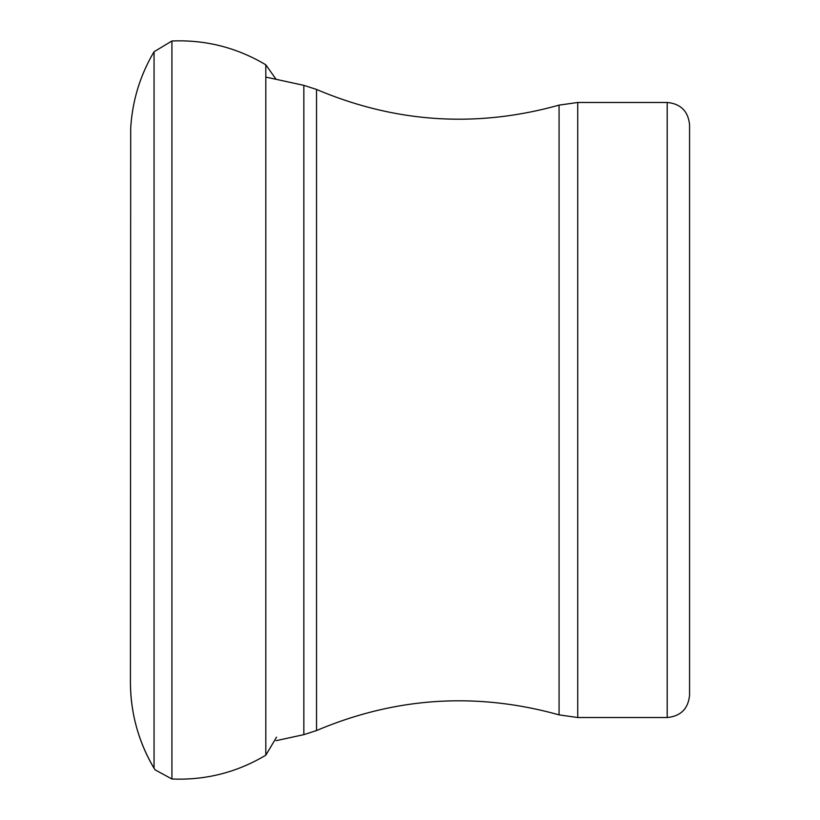 <?xml version="1.0" encoding="UTF-8"?>
<svg xmlns="http://www.w3.org/2000/svg" width="820" height="820" viewBox="0 0 820 820"><rect width="100%" height="100%" fill="white"/><g stroke="black" fill="none" stroke-linecap="round" stroke-linejoin="round"><path stroke-width="1.23" d="M130.431 682.312A167.741 165.988 105.2 0 0 154.058 768.258L154.058 768.258C138.447 741.731 130.575 713.082 130.431 682.301M577.741 717.52L667.203 717.52C680.784 716.198 688.236 708.736 689.569 695.155L689.569 124.845C688.236 111.264 680.784 103.802 667.203 102.48L577.741 102.48L577.741 717.52L559.076 714.876L559.076 105.124L577.741 102.48M559.076 714.876C476.399 691.844 395.547 697.072 316.53 730.558L303.851 734.648L276.094 740.675M130.431 682.22L130.708 128.105C132.358 100.768 140.138 75.317 154.058 51.742L154.058 768.258L155.103 769.847L171.923 779C205.584 780.373 236.877 772.43 265.813 755.189L276.545 737.17M154.058 51.742L171.923 41L171.923 779M171.923 41C205.584 39.626 236.877 47.57 265.813 64.811L265.813 755.189M303.851 734.648L303.851 85.352L316.53 89.441C395.547 122.928 476.399 128.156 559.076 105.124M316.53 730.558L316.53 89.441M667.203 717.52L667.203 102.48M265.813 64.811L276.094 79.325M265.813 77.08L303.851 85.352"/></g></svg>
